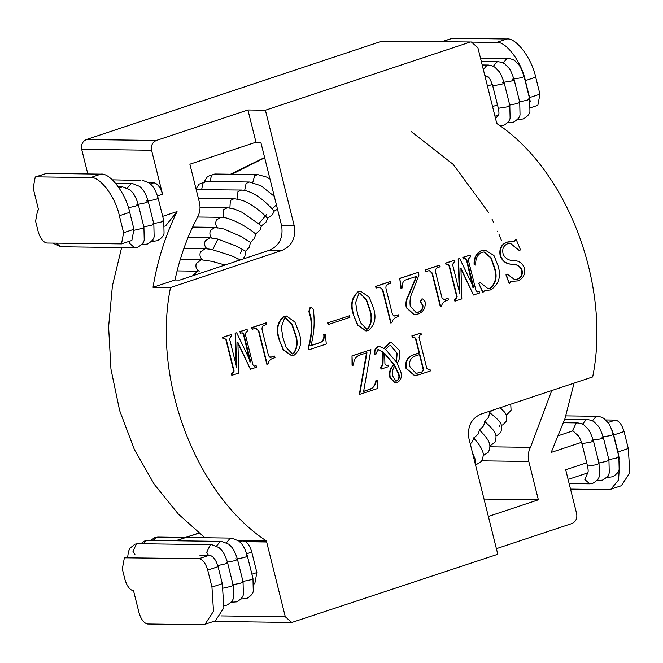 <?xml version="1.0" encoding="UTF-8"?>
<svg xmlns="http://www.w3.org/2000/svg" width="663" height="663" viewBox="0 0 663 663"><rect width="100%" height="100%" fill="white"/><g stroke="black" fill="none" stroke-linecap="round" stroke-linejoin="round"><path stroke-width="0.99" d="M232.191 375.333L231.793 373.75L232.647 373.468L234.114 371.081L226.323 339.837L224.798 338.569L223.133 339L222.735 337.426L231.462 334.517L231.851 336.1L230.873 336.423L229.539 338.768L236.674 367.393L235.531 333.166L236.674 332.785L250.738 362.006L243.76 334.036L242.21 332.801L240.57 333.199L240.18 331.616L247.059 329.329L247.456 330.903L245.136 333.572L252.926 364.816L254.269 366.133L256.117 365.653L256.515 367.236L250.423 369.258L237.893 342.398L238.763 373.145L231.801 375.324L231.412 373.75L232.257 373.468L233.724 371.081L225.934 339.829L224.608 338.578M250.423 369.258L237.511 342.398M254.078 366.117L256.117 365.653M240.57 333.199L239.791 331.616L247.059 329.329M249.968 362.122L243.371 334.028L242.012 332.801M236.285 367.393L235.141 333.157L236.674 332.785M223.133 339L222.354 337.417L231.462 334.517M270.015 357.398L274.606 356.081L275.004 357.664L273.214 358.252C270.438 358.99 268.697 360.896 267.993 363.987L266.816 364.244L258.495 330.903L255.843 328.309M267.197 364.244L258.885 330.903L256.034 328.309L252.114 329.221L251.725 327.638L265.946 322.906L266.733 324.489L264.96 325.077C262.647 325.674 261.694 327.24 262.084 329.784L268.614 355.965L270.678 357.258M291.587 355.683L283.126 349.741L278.966 339.224C275.692 329.577 277.325 321.961 283.855 316.375L286.275 316.027M393.93 316.16L398.521 314.834L398.911 316.417L397.129 317.013C394.344 317.743 392.604 319.649 391.908 322.74L390.722 322.997L382.41 289.656L379.75 287.071M391.112 323.005L382.8 289.665L379.949 287.062L376.029 287.974L375.631 286.399L389.861 281.659L390.64 283.25L388.866 283.839C386.562 284.435 385.601 286.002 385.999 288.546L392.521 314.718L394.584 316.011M418.535 312.165C421.701 311.138 423.168 308.842 422.953 305.295L420.624 301.847L421.875 299.079L422.721 298.938L425.033 301.566C425.861 307.765 423.582 311.908 418.187 313.989L414.193 314.693L406.684 307.715C405.822 303.463 406.436 299.485 408.541 295.789L416.737 276.272L405.35 280.059C402.723 281.684 401.77 284.278 402.482 287.858L400.941 288.239L399.748 278.369L418.245 272.352L418.925 275.087L412.95 290.709C410.422 295.516 409.519 300.621 410.24 306.033L416.132 312.58L418.154 312.157C421.312 311.129 422.779 308.842 422.563 305.295L420.234 301.839L421.486 299.071L422.522 298.947M414.002 314.685L406.295 307.715C405.433 303.463 406.046 299.485 408.151 295.781L416.347 276.264M415.941 312.571L418.154 312.157M443.489 299.659L448.08 298.342L448.478 299.916L446.688 300.513C443.912 301.242 442.171 303.157 441.467 306.24L440.29 306.505L431.969 273.156L429.317 270.57M440.671 306.505L432.359 273.164L429.516 270.57L425.588 271.482L425.198 269.899L439.42 265.167L440.207 266.75L438.434 267.338C436.121 267.935 435.168 269.501 435.558 272.045L442.088 298.226L444.152 299.51M455.232 301.093L454.835 299.51L455.68 299.228L457.155 296.842L449.365 265.598L447.84 264.338L446.174 264.761L445.776 263.186L454.495 260.286L454.893 261.86L453.906 262.192L452.572 264.529L459.716 293.162L458.572 258.926L459.708 258.545L473.772 287.767L466.802 259.797L465.244 258.562L463.611 258.96L463.213 257.377L470.1 255.089L470.498 256.672L468.177 259.341L475.968 290.585L477.31 291.894L479.158 291.413L479.556 292.996L473.465 295.027L460.934 268.159L461.804 298.905L454.843 301.085L454.445 299.51L455.29 299.228L456.766 296.842L448.975 265.598L447.649 264.338M473.465 295.027L460.545 268.159M477.12 291.877L479.158 291.413M463.611 258.96L462.832 257.377L470.1 255.089M473.009 287.883L466.412 259.788L465.053 258.562M459.326 293.154L458.183 258.918L459.708 258.545M446.174 264.761L445.387 263.178L454.495 260.286M487.802 288.637L490.073 288.223C495.8 283.06 497.151 276.106 494.142 267.355L490.761 257.849L483.891 251.965M490.463 288.223C496.181 283.068 497.54 276.106 494.532 267.363L491.101 257.758L484.081 251.965L481.728 252.363C477.169 254.857 475.214 259.117 475.86 265.142L474.526 264.852C474.086 258.147 476.415 253.44 481.52 250.713L485.2 250.117L493.943 255.479L498.203 266.136C501.269 277.026 498.659 284.974 490.371 289.971L485.001 290.551L482.739 292.375L478.744 283.341L480.194 282.521L487.993 288.645L490.073 288.223M487.827 290.336L486.766 290.303M475.86 265.142L474.136 264.844C473.697 258.139 476.034 253.432 481.131 250.713L485.009 250.117M519.427 250.647L510.411 243.288L507.676 243.727C503.283 245.641 501.816 249.263 503.275 254.575C505.413 258.404 508.612 260.393 512.872 260.534C518.574 260.352 522.494 262.987 524.624 268.432C525.287 274.789 522.925 278.957 517.53 280.93L510.858 281.435L509.283 283.673L506.341 274.863L507.195 274.101L514.737 279.703L517.447 279.247C521.474 277.756 522.983 274.606 521.98 269.8C519.833 265.888 516.494 264.023 511.944 264.23C506.383 264.023 502.571 261.106 500.515 255.487C499.43 248.741 501.725 244.274 507.419 242.094L513.974 241.622L516.087 239.21L520.472 249.81L519.427 250.647L510.212 243.288M512.3 241.804L513.585 241.622L516.087 239.21M514.546 279.695L517.057 279.239C521.085 277.747 522.593 274.598 521.59 269.791C519.444 265.88 516.104 264.023 511.554 264.222C505.993 264.015 502.181 261.106 500.126 255.479C499.04 248.733 501.336 244.274 507.029 242.094L510.038 241.63M509.283 283.673L505.952 274.863L507.195 274.101M514.273 281.419L512.085 281.294M363.225 391.452L369.739 389.28C373.261 387.722 375.341 384.755 375.979 380.363L377.595 380.429L377.156 388.659L359.338 394.46L366.564 352.708M359.719 394.46L366.954 352.716L358.907 355.393C355.327 357.191 353.57 360.44 353.628 365.131L352.061 365.28L352.003 355.84L370.924 349.683L363.614 391.46L369.739 389.28M395.007 382.899L389.927 377.612C388.783 372.374 390.084 368.081 393.822 364.741L384.283 353.362M384.034 348.481L389.405 342.821L391.253 342.564M375.896 354.299L375.009 354.1C374.446 350.404 375.631 347.893 378.573 346.567L379.435 346.442L384.349 348.697L389.794 342.829L391.435 342.564L399.449 350.47C400.502 355.128 399.748 359.396 397.195 363.274L400.883 372.175C402.118 376.866 400.916 380.313 397.294 382.526L395.198 382.899L390.316 377.62C389.173 372.382 390.474 368.089 394.212 364.749L384.673 353.362L384.93 364.012L386.305 365.528L388.128 365.048L388.518 366.631L381.225 369.059L380.827 367.484L381.515 367.252L382.99 364.178L383.313 352.136L377.877 349.65L375.896 354.299L374.62 354.1C374.056 350.396 375.241 347.884 378.183 346.558L379.253 346.442M381.225 369.059L380.438 367.476L381.126 367.244L382.601 364.178L382.932 352.136L378.432 349.542M386.123 365.512L388.128 365.048M414.408 375.498L406.029 368.437C404.853 361.666 407.181 357.166 413.008 354.929L419.057 352.915L415.428 338.354L413.439 337.111M427.908 369.863L430.005 369.357L430.395 370.94L418.933 374.752L414.599 375.507L406.419 368.446C405.242 361.675 407.563 357.175 413.397 354.929L419.447 352.915L415.809 338.354L413.828 337.111L412.618 337.517L412.229 335.934L420.947 333.033L421.337 334.608L420.135 335.014L419.024 337.276L426.815 368.52L428.903 369.73L430.005 369.357M412.618 337.517L411.839 335.926L420.947 333.033M162.684 216.353L177.046 211.572C165.435 235.324 157.429 260.576 153.02 287.311L170.499 287.551C152.018 379.021 195.66 494.333 266.402 540.958L265.598 541.223L266.659 541.986L285.305 616.772L291.803 622.466L497.789 554.26L468.956 438.641C467.158 426.856 471.086 418.709 480.75 414.184L592.689 376.924C611.17 285.455 567.536 170.142 496.786 123.517L497.59 123.252L496.529 122.489L477.89 47.703L471.385 42.009L382.021 41.131L471.385 42.009M170.499 287.551L282.438 250.291C292.101 245.766 296.029 237.619 294.231 225.834L265.407 110.215L469.387 42.324M365.935 330.945L357.465 324.994L353.313 314.477C350.039 304.839 351.672 297.223 358.194 291.629L360.622 291.281M327.58 322.922L349.542 315.745L349.931 317.32L328.367 324.505L327.58 322.922L349.542 315.745M310.508 345.705L320.188 342.481C323.113 340.981 324.306 338.304 323.759 334.459L325.342 334.301L326.295 344.006L308.834 349.824L308.055 348.257C311.171 338.271 312.024 328.127 310.615 317.809L308.817 311.436L310.011 307.673L310.823 307.582M87.823 173.955L81.682 149.316C80.961 144.6 82.535 141.343 86.397 139.528L382.021 41.131M207.718 570.114L211.953 587.095L213.511 611.261L205.008 624.281L201.991 624.737L147.625 623.999C143.937 623.228 141.053 619.416 138.973 612.546L133.545 590.791C129.849 590.02 126.964 586.2 124.884 579.338L122.299 568.953L124.379 557.798L199.057 558.66L209.409 555.213C213.105 555.984 215.989 559.804 218.069 566.666L207.718 570.114C205.638 563.252 202.754 559.431 199.057 558.66M255.968 142.197L260.816 142.263L281.609 225.669C283.408 237.445 279.479 245.6 269.816 250.117L179.855 280.059L175.007 279.993C179.772 257.551 187.372 236.434 197.789 216.652C200.035 212.201 200.591 207.502 199.439 202.538L189.875 164.2L255.968 142.197L247.929 109.975L265.407 110.215M247.929 109.975L156.294 140.481C152.424 142.288 150.857 145.553 151.57 150.261L162.534 194.234L157.512 195.908M149.034 182.715L153.874 182.781C157.57 183.552 160.454 187.372 162.534 194.234M472.454 42.117L496.488 42.449L506.839 39.001C516.021 37.435 531.9 58.427 535.704 77.173L525.353 80.621C521.541 61.874 505.67 40.882 496.488 42.449M441.218 41.844L452.481 38.263L506.839 39.001M525.353 80.621L529.588 97.594L539.939 94.154L537.85 105.309L530.516 107.746M530.209 101.621L529.588 97.594M119.365 215.748L123.6 232.73L121.511 243.885L46.833 243.023C43.145 242.252 40.252 238.431 38.172 231.569L35.587 221.185L37.667 210.03L38.578 209.889L33.15 188.135L35.238 176.98L46.493 173.391L100.851 174.129C110.033 172.562 125.912 193.555 129.716 212.301L119.365 215.748C115.561 197.002 99.682 176.01 90.499 177.576L100.851 174.129M123.6 232.73L133.951 229.282L131.871 240.437L121.511 243.885M133.951 229.282L129.716 212.301M46.493 173.391L36.142 176.839L90.499 177.576M266.402 540.958L238.257 540.577M239.674 541.779L242.302 540.909L265.598 541.223M199.704 555.08L209.409 555.213M177.046 211.572L165.675 225.826L164.631 226.174M204.867 537.734L178.314 514.04L154.355 484.454L134.39 449.572L119.638 410.554L110.936 369.009L108.608 326.818L112.412 285.811L121.627 247.564M581.567 442.32L551.193 452.423L564.909 418.776L574.092 383.115M496.388 548.674L571.954 523.521C575.815 521.715 577.39 518.449 576.669 513.742L565.705 469.769L586.705 462.774M551.765 390.548L530.458 447.351C528.204 451.793 527.649 456.5 528.801 461.465L538.364 499.803L484.023 499.065M489.907 446.365L490.164 445.876M499.181 426.533L499.488 425.787M501.369 240.321L499.015 234.445M497.797 231.578L497.615 231.147M493.446 222.064L492.062 219.262M488.432 212.326L453.227 164.407L411.45 131.746M539.939 94.154L535.704 77.173M211.953 587.095L222.304 583.647L223.862 607.814L215.359 620.833L205.008 624.281M222.304 583.647L218.069 566.666M36.142 176.839L35.238 176.98M619.358 459.011L617.941 451.959L628.292 448.52L629.85 472.678L621.339 485.706L610.988 489.153L618.571 479.954L619.681 461.398M628.292 448.52L624.057 431.538L613.706 434.986L612.123 430.511M607.88 422.588L615.397 420.085C619.093 420.856 621.977 424.676 624.057 431.538M615.397 420.085L605.526 419.952M538.364 499.803L488.358 516.452M175.007 279.993L153.02 287.311M251.907 574.216L256.863 572.567L254.783 583.722L253.854 584.028M256.863 572.567L251.758 552.088L246.735 553.762M242.302 540.909L245.782 541.704C248.476 543.892 250.473 547.356 251.758 552.088M245.782 541.704L266.659 541.986M570.528 489.103L607.971 489.609L610.988 489.153M617.941 451.959L613.706 434.986M414.408 337.011L413.828 337.111M428.091 369.879L428.513 369.722M415.104 356.072C410.472 357.945 408.781 361.584 410.032 367.004L416.099 373.426L422.331 371.91L423.616 369.639L419.836 354.498L415.104 356.072M415.908 373.426L421.941 371.91L423.226 369.639L419.447 354.49M397.162 353.255L390.905 345.638L388.966 345.953L385.593 349.476L396.474 362.064L397.162 353.255L390.714 345.638M378.623 349.542L377.877 349.65M393.084 376.766L395.968 381.101L397.013 380.91C399.234 379.344 399.855 377.081 398.886 374.123L394.933 365.951C392.438 369.034 391.825 372.639 393.084 376.766M396.093 362.064L396.772 353.246M395.77 381.092L396.623 380.902C398.844 379.335 399.474 377.073 398.496 374.114L394.543 365.943M370.128 389.289C373.65 387.731 375.73 384.755 376.369 380.371M352.451 365.28L352.003 355.84M352.393 355.849L370.924 349.683M483.128 292.375L478.744 283.341M479.134 283.341L480.194 282.521M444.541 299.519L448.08 298.342M425.978 271.482L425.198 269.899M425.588 269.907L439.809 265.167M401.33 288.239L399.748 278.369M400.137 278.377L418.245 272.352M394.974 316.019L398.521 314.834M376.418 287.982L375.631 286.399M376.02 286.399L390.25 281.667M353.702 314.486C350.429 304.839 352.061 297.223 358.584 291.637L360.813 291.281L369.216 297.273L373.435 307.914C376.625 317.569 374.91 325.135 368.296 330.597L366.133 330.945L357.854 325.003L353.313 314.477M367.907 329.014C371.943 323.403 372.565 316.773 369.763 309.14L366.473 299.577L359.976 293.054L358.981 293.212L355.633 302.577L357.374 313.259L360.523 322.69L366.73 329.213L367.517 329.014C371.553 323.395 372.175 316.773 369.374 309.132L366.133 299.668L359.785 293.063M366.54 329.204L367.517 329.014M328.367 324.505L327.97 322.922M308.834 349.824L308.055 348.257M308.444 348.266C311.56 338.279 312.414 328.127 311.005 317.817L309.198 311.444L310.4 307.673C312.091 307.516 313.11 308.469 313.45 310.524C314.9 322.359 314.055 334.086 310.897 345.713L320.577 342.489C323.503 340.989 324.688 338.312 324.141 334.459L323.759 334.459M324.141 334.459L325.342 334.301M310.624 307.566L310.011 307.673M279.355 339.232C276.081 329.586 277.714 321.969 284.236 316.384L286.474 316.027L294.869 322.019L299.088 332.66C302.278 342.315 300.563 349.882 293.958 355.343L291.786 355.691L283.507 349.749L278.966 339.224M293.56 353.76C297.596 348.15 298.217 341.52 295.416 333.887L292.134 324.315L285.629 317.801L284.634 317.958L281.286 327.323L283.026 338.006L286.176 347.437L292.383 353.959L293.17 353.76C297.206 348.141 297.828 341.52 295.027 333.879L291.795 324.414L285.438 317.809M292.192 353.951L293.17 353.76M271.068 357.258L274.606 356.081M252.504 329.229L251.725 327.638M252.114 327.646L266.335 322.914M264.686 157.777L231.901 174.236M276.413 204.826L272.186 208.787M266.518 214.621L258.868 223.597M241.581 250.68L240.279 253.299M237.197 259.971L236.691 261.139M212.757 249.644L217.605 239.558M269.236 178.554L269.766 178.165M86.397 139.528L156.294 140.481M151.57 150.261L81.682 149.316M150.451 183.924L153.874 182.781M452.481 38.263L442.122 41.711M198.991 533.127L185.93 537.478M185.192 537.718L176.01 540.776M528.801 461.465L481.777 460.826M489.932 446.796L530.458 447.351M558.727 435.583L572.741 430.917M269.816 250.117L282.438 250.291M281.609 225.669L294.231 225.834M221.061 615.902L285.305 616.772M492.559 106.561L497.482 104.92M492.344 84.458L487.454 86.082M192.56 275.833L197.673 271.184L177.104 270.902M199.198 271.233L199.173 271.233C196.389 269.617 195.394 267.073 196.198 263.601L201.096 259.772L180.253 259.49M202.928 259.946C200.234 258.131 199.389 255.52 200.383 252.114L205.149 248.633L183.916 248.343M242.965 259.051L244.945 256.001L245.567 251.385L249.487 246.984L250.365 242.534L254.526 238.307L255.645 234.047L260.037 230.028L261.379 225.967L265.996 222.163L267.562 218.318L272.385 214.754L274.159 211.149L277.515 209.226M207.295 248.965C204.71 246.951 204.013 244.282 205.198 240.951L209.815 237.818L188.043 237.52M212.276 238.315C209.806 236.119 209.259 233.401 210.627 230.169L215.077 227.359L192.618 227.061M217.829 228.064C215.5 225.685 215.102 222.934 216.644 219.809L220.912 217.315L197.607 217M223.298 217.497L223.232 209.906L227.301 207.718L200.035 207.345M229.904 207.95L230.351 200.508L234.205 198.61L198.336 198.121M237.039 198.892L237.984 191.657L241.605 190.032L196.223 189.635M196.323 190.049L198.66 189.444M201.635 189.485L203.151 182.806L206.524 181.43L249.47 182.01L246.097 183.386L244.68 190.364M209.757 181.471L211.712 175.14L214.82 174.004L257.758 174.584L254.65 175.728L252.794 182.416M470.274 443.937L472.18 441.972L473.747 438.127L478.139 434.108L479.49 430.047L483.65 425.828L484.769 421.56L488.689 417.151L489.559 412.709L491.805 410.505M607.3 476.581L609.554 477.219L612.554 476.755C616.855 474.227 619.06 471.683 619.159 469.097L618.861 456.691L613.25 434.157C610.756 427.03 608.924 423.118 607.764 422.43L604.623 419.157C603.396 417.765 601.018 416.812 597.479 416.306L565.846 415.883M587.774 472.968C588.354 472.056 588.28 469.785 587.551 466.147L596.203 464.755C599.012 463.76 599.692 463.197 598.25 463.072L606.115 461.456C608.924 460.462 609.604 459.898 608.162 459.766L616.035 458.158C618.836 457.163 619.515 456.6 618.073 456.467M601.755 437.025L610.416 435.632C613.217 434.63 613.897 434.066 612.455 433.942M592.382 420.897L595.979 416.546L597.479 416.306M252.18 578.26C253.622 578.385 252.943 578.948 250.142 579.943L242.268 581.559C243.711 581.683 243.031 582.247 240.221 583.241L232.357 584.857C233.799 584.981 233.119 585.545 230.31 586.548L223.282 588.114M127.735 556.68L128.373 551.807L129.832 548.359L134.979 544.157L137.987 543.693L136.487 543.925L132.948 551.26L134.921 554.45M223.829 605.601L226.837 605.137C231.138 602.617 233.335 600.065 233.442 597.487L233.144 585.073L227.525 562.539C224.135 551.724 221.508 550.066 218.889 547.53L211.762 544.696L210.262 544.928L206.723 552.262L208.406 555.204M246.561 555.727C248.003 555.859 247.324 556.414 244.523 557.417L236.65 559.025C238.092 559.158 237.412 559.721 234.611 560.716L226.738 562.323C228.18 562.456 227.5 563.02 224.699 564.014L217.771 565.58M512.532 79.162L521.193 77.77C523.994 76.775 524.673 76.212 523.231 76.079M503.159 63.043L506.756 58.684L508.256 58.452L480.476 58.079M518.076 118.727L520.331 119.357L523.331 118.892C527.632 116.373 529.836 113.821 529.936 111.243L529.638 98.828L524.027 76.303C521.532 69.167 519.701 65.264 518.541 64.576L515.4 61.303C514.173 59.902 511.795 58.957 508.256 58.452M498.551 115.113C499.131 114.202 499.057 111.923 498.327 108.293L506.98 106.9C509.789 105.906 510.469 105.342 509.027 105.21L516.891 103.602C519.701 102.608 520.38 102.044 518.938 101.911L526.812 100.304C529.613 99.301 530.292 98.737 528.85 98.613M118.346 186.784L122.539 186.833L119.265 188.118M157.338 197.872C158.78 197.997 158.101 198.56 155.299 199.555L147.426 201.171C148.868 201.295 148.189 201.859 145.388 202.861L137.514 204.469C138.957 204.594 138.277 205.157 135.467 206.16L128.44 207.726M162.957 220.398C164.399 220.53 163.72 221.094 160.91 222.088L153.045 223.696C154.487 223.829 153.808 224.392 150.998 225.387L143.133 226.995C144.575 227.127 143.896 227.691 141.086 228.685L134.175 230.252M56.164 243.147L60.83 246.744L134.606 247.747L129.733 243.47L129.567 241.208M597.388 479.888L599.642 480.518L602.642 480.053C606.943 477.534 609.148 474.981 609.247 472.396L608.949 459.989L603.33 437.456C600.844 430.328 599.012 426.417 597.852 425.737L594.711 422.455C593.484 421.063 591.106 420.11 587.567 419.604L564.735 419.298M591.844 440.323L600.504 438.931C603.305 437.928 603.985 437.365 602.543 437.24M582.47 424.196L586.067 419.845L587.567 419.604M587.965 472.371L584.849 479.548L589.73 483.816L592.73 483.352C597.031 480.832 599.228 478.28 599.335 475.702L599.037 463.288L593.418 440.754C590.932 433.627 589.1 429.715 587.94 429.036L584.799 425.754C583.573 424.361 581.194 423.408 577.655 422.911L563.575 422.721M587.551 466.147L581.932 443.622L590.592 442.229C593.393 441.226 594.073 440.671 592.631 440.539M577.017 434.721L572.617 430.478L576.155 423.143L577.655 422.911M502.62 82.461L511.281 81.068C514.082 80.074 514.761 79.51 513.319 79.386M493.247 66.341L496.844 61.982L498.344 61.75L481.33 61.518M508.165 122.025L510.419 122.655L513.419 122.199C517.72 119.672 519.916 117.119 520.024 114.542L519.726 102.127L514.107 79.601C511.621 72.466 509.789 68.562 508.629 67.875L505.488 64.601C504.261 63.2 501.883 62.256 498.344 61.75M498.327 108.293L492.708 85.767L501.361 84.367C504.17 83.372 504.85 82.809 503.408 82.684M487.794 76.858L484.744 75.226M483.344 69.582L486.932 65.281L488.432 65.049L482.192 64.966M498.742 114.517L495.576 118.652M500.043 125.929L503.507 125.498C507.808 122.97 510.004 120.417 510.112 117.84L509.814 105.425L504.195 82.9C501.709 75.764 499.877 71.861 498.709 71.173L495.576 67.899C494.349 66.507 491.971 65.554 488.432 65.049M115.66 183.311L132.451 183.535L130.951 183.775L127.346 188.126M141.799 244.407L144.526 244.448L142.272 243.81M137.514 204.469L136.727 204.254M112.362 179.83L140.863 180.469M151.711 241.108L154.438 241.141L152.183 240.512M147.426 201.171L146.639 200.955M140.705 543.735L144.89 540.859L147.899 540.395L146.399 540.627L143.175 543.768M231.022 602.261L236.749 601.838C241.05 599.319 243.255 596.766 243.354 594.189L243.056 581.774L237.437 559.24C234.047 548.425 231.42 546.768 228.801 544.232L221.674 541.398L220.174 541.63L216.577 545.989M226.738 562.323L225.95 562.108M233.749 602.302L231.495 601.673M150.617 540.428L154.802 537.56L157.811 537.096L156.311 537.328L153.087 540.461M240.942 598.962L246.661 598.54C250.962 596.02 253.167 593.468 253.266 590.89L252.968 578.476L247.357 555.942C243.959 545.127 241.332 543.461 238.713 540.933L231.586 538.099L230.086 538.331L226.489 542.682M236.65 559.025L235.862 558.81M230.533 174.212L264.62 157.504M38.537 209.74L37.667 210.03M213.643 621.405L291.803 622.466M568.116 479.432L586.598 473.274M494.971 116.216L497.374 115.42M175.538 540.768L184.72 537.718M185.449 537.469L198.842 533.011M225.064 265.018L212.119 261.371L201.096 259.772M240.744 260.053L231.544 255.777L211.373 249.363L205.149 248.633M245.128 250.912L235.937 245.915L217.224 238.904L209.815 237.818M250.009 242.119L241.249 236.6L223.928 228.984L215.077 227.359M255.363 233.691C243.578 223.961 226.572 216.552 220.912 217.315M261.172 225.66L242.219 212.334L234.039 208.928L227.301 207.718M267.404 218.077C258.645 208.837 247.747 202.19 242.409 200.425L234.205 198.61M274.043 210.95C262.134 197.74 251.318 190.762 241.605 190.032M206.524 181.43L198.875 184.215L196.091 189.121M274.3 196.331L260.982 185.756L249.47 182.01M214.82 174.004L207.577 176.424L204.27 181.587M269.982 179.035L266.468 177.004L257.758 174.584M506.167 414.566L507.543 414.027L511.074 410.24L510.734 404.206M501.369 425.397L502.827 424.817L506.317 421.278L506.739 416.165L504.933 412.494L500.167 407.72M495.932 435.873L497.341 435.334L500.93 431.978C502.67 424.511 502.015 422.372 489.211 412.295M489.874 445.959L494.938 442.296C497.275 434.364 496.612 432.442 484.487 421.204M483.219 455.614L488.358 452.191C491.49 445.287 490.454 441.102 479.274 429.748M475.984 464.796L481.205 461.614C483.418 457.064 483.874 453.724 482.565 451.602C481.835 448.379 478.843 443.804 473.589 437.878M472.454 452.663L475.653 460.354L475.794 466.048M606.836 477.178L609.554 477.219M211.762 544.696L137.987 543.693M520.331 119.357L517.612 119.323M122.539 186.833L129.666 189.676C132.285 192.204 134.904 193.869 138.302 204.685L143.921 227.218L144.219 239.625C144.111 242.21 141.915 244.763 137.614 247.282L134.606 247.747M60.83 246.744L52.783 243.106M596.915 480.476L599.642 480.518M581.932 443.622C578.235 433.229 577.78 436.246 576.901 434.655L577.49 434.746M569.136 483.534L589.73 483.816M510.419 122.655L507.692 122.622M492.708 85.767C489.012 75.367 488.556 78.391 487.678 76.792L488.266 76.891M500.499 125.953L500.076 125.953M132.451 183.535L139.578 186.378C142.197 188.905 144.824 190.571 148.214 201.386L153.833 223.92L154.131 236.326C154.023 238.912 151.827 241.456 147.526 243.984L144.526 244.448M142.363 180.237L149.49 183.079C152.109 185.607 154.736 187.273 158.126 198.088L163.744 220.613L164.043 233.028C163.943 235.605 161.739 238.158 157.438 240.686L154.438 241.141M221.674 541.398L147.899 540.395M231.586 538.099L157.811 537.096"/></g></svg>

